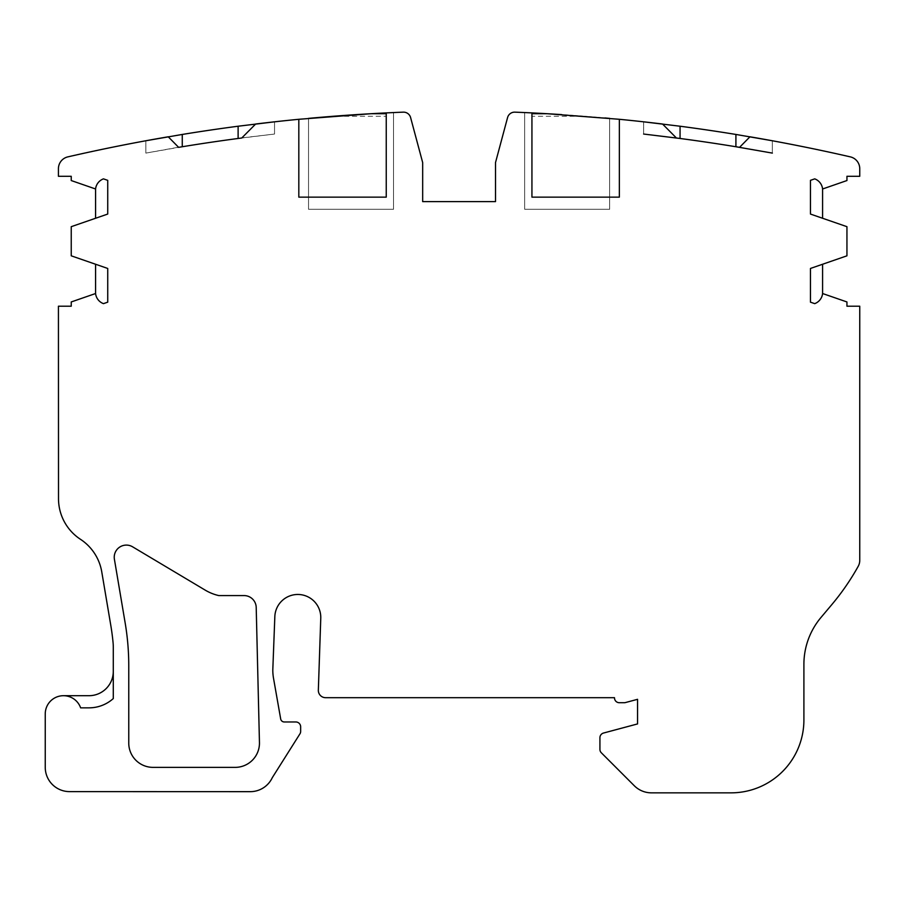<?xml version="1.0" encoding="UTF-8"?>
<svg xmlns="http://www.w3.org/2000/svg" width="905" height="905" viewBox="0 0 905 905"><rect width="100%" height="100%" fill="white"/><g stroke="black" fill="none" stroke-linecap="round" stroke-linejoin="round"><path stroke-width="0.68" stroke-dasharray="4.53 3.39" d="M259.452 742.507A24.288 24.288 0 0 1 235.176 767.372L153.047 767.372A24.288 24.288 0 0 1 128.759 743.096L128.759 665.854A257.393 257.393 0 0 0 125.173 623.002L114.403 559.256A12.138 12.138 0 0 1 132.594 546.812L205.164 590.105A47.354 47.354 0 0 0 218.772 595.581L244.067 595.581A12.138 12.138 0 0 1 256.206 607.425L259.452 742.507M63.463 695.696L89.007 695.696A24.288 24.288 0 0 0 113.283 671.42L113.283 698.57A36.426 36.426 0 0 1 89.007 707.846L80.636 707.846A18.213 18.213 0 0 0 45.25 713.909L45.25 767.338A24.288 24.288 0 0 0 69.538 791.615L250.289 791.66A24.288 24.288 0 0 0 272.303 777.644L300.189 733.446A4.853 4.853 0 0 0 300.652 731.387L300.652 726.828A4.853 4.853 0 0 0 295.788 721.964L284.283 721.964A3.643 3.643 0 0 1 280.686 718.955L273.536 678.388A48.565 48.565 0 0 1 272.801 669.949L274.837 616.577A22.987 22.987 0 0 1 298.627 594.483A22.987 22.987 0 0 1 320.766 618.228L318.334 690.402A7.285 7.285 0 0 0 325.619 697.687L614.495 697.687A4.853 4.853 0 0 0 619.348 702.721L624.212 702.721A4.853 4.853 0 0 0 625.468 702.552L637.561 699.316L637.561 723.921L603.522 733.039A4.853 4.853 0 0 0 599.925 737.722L599.925 749.363A4.853 4.853 0 0 0 601.35 752.802L634.281 785.732A24.288 24.288 0 0 0 651.453 792.848L731.048 792.848A72.853 72.853 0 0 0 803.9 719.995L803.9 664.349A72.853 72.853 0 0 1 821.005 617.448L831.797 604.631A242.823 242.823 0 0 0 858.223 566.292A12.138 12.138 0 0 0 859.75 560.387L859.75 306.207L846.944 306.207L846.944 301.953L822.588 293.525L822.588 264.249L846.944 255.821L846.944 226.68L822.588 218.263L822.588 188.987L846.944 180.548L846.944 176.294L859.75 176.294L859.75 168.703A12.138 12.138 0 0 0 850.327 156.87A1821.233 1821.233 0 0 0 619.348 119.29L619.348 197.143L619.348 119.29L585.037 116.281L531.936 116.281L531.936 112.91L531.936 197.143L531.936 112.91A1821.233 1821.233 0 0 1 585.037 116.281M113.283 671.42L113.283 647.132A48.565 48.565 0 0 0 113.057 642.46A242.823 242.823 0 0 0 110.806 625.434L101.756 571.847A48.565 48.565 0 0 0 80.466 539.301A48.565 48.565 0 0 1 58.508 498.678L58.429 306.207L71.235 306.207L71.235 301.953L95.579 293.525L95.579 264.249L106.767 268.118A12.138 12.138 0 0 1 107.729 268.491L107.729 302.168L103.464 303.639M333.142 116.281L298.82 119.29L298.82 197.143L386.243 197.143L386.243 112.91L386.243 116.281L333.142 116.281A1821.233 1821.233 0 0 1 386.243 112.91L386.243 116.281M298.82 119.29L298.82 197.143L298.82 119.29A1821.233 1821.233 0 0 0 67.852 156.87A12.138 12.138 0 0 0 58.429 168.703L58.429 176.294L71.235 176.294L71.235 180.548L95.579 188.987L95.579 218.263L71.235 226.68L71.235 255.821L95.579 264.249M619.348 119.29L619.348 197.143L531.936 197.143L531.936 116.281M609.642 118.374L609.642 209.281L524.651 209.281L524.651 112.571L524.651 209.281L609.642 209.281L609.642 118.374A1821.233 1821.233 0 0 0 524.651 112.571L524.651 209.281L609.642 209.281L609.642 118.374A1821.233 1821.233 0 0 0 524.651 112.571L524.651 209.281L609.642 209.281L609.642 118.374A1821.233 1821.233 0 0 0 524.651 112.571A1821.233 1821.233 0 0 1 531.936 112.91A1821.233 1821.233 0 0 0 514.9 112.152A7.285 7.285 0 0 0 507.581 117.548L495.51 162.572L495.51 201.611L422.669 201.611L422.669 162.572L410.599 117.548A7.285 7.285 0 0 0 403.279 112.152A1821.233 1821.233 0 0 0 386.243 112.91M604.947 117.955A1821.233 1821.233 0 0 0 561.666 114.607M643.636 134.042L676.42 138.001L662.539 124.019L643.636 121.824L643.636 134.042L643.636 121.824M772.338 140.761L749.951 136.791L739.555 147.187L772.338 153.103L772.338 140.761L772.338 153.103M393.528 112.571L393.528 209.281L393.528 112.571A1821.233 1821.233 0 0 0 308.537 118.374L308.537 209.281L393.528 209.281L308.537 209.281L308.537 118.374L308.537 209.281L393.528 209.281L393.528 112.571A1821.233 1821.233 0 0 0 308.537 118.374L308.537 209.281L393.528 209.281L393.528 112.571A1821.233 1821.233 0 0 0 308.537 118.374M274.543 121.824L255.64 124.019L241.759 137.899L274.543 134.042L274.543 121.824L274.543 134.042L238.117 138.476A1809.084 1809.084 0 0 0 182.267 146.746L145.841 153.103L145.841 140.761L151.995 139.642L168.228 136.791L178.624 147.187L145.841 153.103L145.841 140.761M95.579 218.263L106.767 214.395A12.138 12.138 0 0 0 107.729 214.021L107.729 180.344L103.464 178.862A12.138 12.138 0 0 0 95.579 188.987M680.062 138.476A1809.084 1809.084 0 0 1 735.912 146.746M822.588 188.987A12.138 12.138 0 0 0 814.715 178.862L810.45 180.344L810.45 214.021A12.138 12.138 0 0 0 811.412 214.395L822.588 218.263M822.588 264.249L811.412 268.118A12.138 12.138 0 0 0 810.45 268.491L810.45 302.168L814.715 303.639A12.138 12.138 0 0 0 822.588 293.525"/><path stroke-width="1.36" d="M259.464 743.096A24.288 24.288 0 0 0 259.452 742.507L256.206 607.425A12.138 12.138 0 0 0 244.067 595.581L218.772 595.581A47.354 47.354 0 0 1 205.164 590.105L132.594 546.812A12.138 12.138 0 0 0 114.403 559.256L125.173 623.002A257.393 257.393 0 0 1 128.759 665.854L128.759 743.096A24.288 24.288 0 0 0 153.047 767.372L235.176 767.372A24.288 24.288 0 0 0 259.464 743.096M95.579 264.249L95.579 293.525L71.235 301.953L71.235 306.207L58.429 306.207L58.508 498.678A48.565 48.565 0 0 0 80.466 539.301A48.565 48.565 0 0 1 101.756 571.847L110.806 625.434A242.823 242.823 0 0 1 113.057 642.46A48.565 48.565 0 0 1 113.283 647.132L113.283 698.57A36.426 36.426 0 0 1 89.007 707.846L80.636 707.846A18.213 18.213 0 0 0 45.25 713.909L45.25 767.338A24.288 24.288 0 0 0 69.538 791.615L250.289 791.66A24.288 24.288 0 0 0 272.303 777.644L300.189 733.446A4.853 4.853 0 0 0 300.652 731.387L300.652 726.828A4.853 4.853 0 0 0 295.788 721.964L284.283 721.964A3.643 3.643 0 0 1 280.686 718.955L273.536 678.388A48.565 48.565 0 0 1 272.801 669.949L274.837 616.577A22.987 22.987 0 0 1 298.627 594.483A22.987 22.987 0 0 1 320.766 618.228L318.334 690.402A7.285 7.285 0 0 0 325.619 697.687L614.495 697.687A4.853 4.853 0 0 0 619.348 702.721L624.212 702.721A4.853 4.853 0 0 0 625.468 702.552L637.561 699.316L637.561 723.921L603.522 733.039A4.853 4.853 0 0 0 599.925 737.722L599.925 749.363A4.853 4.853 0 0 0 601.35 752.802L634.281 785.732A24.288 24.288 0 0 0 651.453 792.848L731.048 792.848A72.853 72.853 0 0 0 803.9 719.995L803.9 664.349A72.853 72.853 0 0 1 821.005 617.448L831.797 604.631A242.823 242.823 0 0 0 858.223 566.292A12.138 12.138 0 0 0 859.75 560.387L859.75 306.207L846.944 306.207L846.944 301.953L822.588 293.525L822.588 264.249M531.936 113.725L547.22 113.725A1821.233 1821.233 0 0 0 514.9 112.152A7.285 7.285 0 0 0 507.581 117.548L495.51 162.572L495.51 201.611L422.669 201.611L422.669 162.572L410.599 117.548A7.285 7.285 0 0 0 403.279 112.152A1821.233 1821.233 0 0 0 386.243 112.91L386.243 197.143L298.82 197.143L298.82 119.29A1821.233 1821.233 0 0 0 255.64 124.019L241.759 138.001A1809.084 1809.084 0 0 0 178.624 147.345L168.228 136.791A1821.233 1821.233 0 0 0 67.852 156.87A12.138 12.138 0 0 0 58.429 168.703L58.429 176.294L71.235 176.294L71.235 180.548L95.579 188.987A12.138 12.138 0 0 1 103.464 178.862L107.729 180.344L107.729 214.021A12.138 12.138 0 0 1 106.767 214.395L71.235 226.68L71.235 255.821L106.767 268.118A12.138 12.138 0 0 1 107.729 268.491L107.729 302.168L103.464 303.639A12.138 12.138 0 0 1 95.579 293.525A12.138 12.138 0 0 0 103.464 303.639M386.243 112.91A1821.233 1821.233 0 0 0 370.96 113.725L386.243 113.725M298.82 119.29L370.96 113.725M561.666 114.607A1821.233 1821.233 0 0 0 531.936 112.91L531.936 197.143L619.348 197.143L619.348 119.29L547.22 113.725M822.588 218.263L822.588 188.987L846.944 180.548L846.944 176.294L859.75 176.294L859.75 168.703A12.138 12.138 0 0 0 850.327 156.87A1821.233 1821.233 0 0 0 749.951 136.791L739.555 147.345A1809.084 1809.084 0 0 0 676.42 138.001L662.539 124.019A1821.233 1821.233 0 0 0 619.348 119.29M822.588 293.525A12.138 12.138 0 0 1 814.715 303.639L810.45 302.168L810.45 268.491A12.138 12.138 0 0 1 811.412 268.118L846.944 255.821L846.944 226.68L811.412 214.395A12.138 12.138 0 0 1 810.45 214.021L810.45 180.344L814.715 178.862A12.138 12.138 0 0 1 822.588 188.987M63.463 695.696L89.007 695.696A24.288 24.288 0 0 0 113.283 671.42M609.642 118.374A1821.233 1821.233 0 0 0 604.947 117.955M643.636 121.824L680.062 126.225A1821.233 1821.233 0 0 1 735.912 134.449L772.338 140.761M393.528 112.571A1821.233 1821.233 0 0 0 308.537 118.374M238.117 138.476L238.117 126.225A1821.233 1821.233 0 0 0 182.267 134.449L145.841 140.761M238.117 126.225L274.543 121.824M95.579 188.987L95.579 218.263M735.912 134.449L735.912 146.746L772.338 153.103M643.636 134.042L680.062 138.476L680.062 126.225M182.267 134.449L182.267 146.746"/></g></svg>
